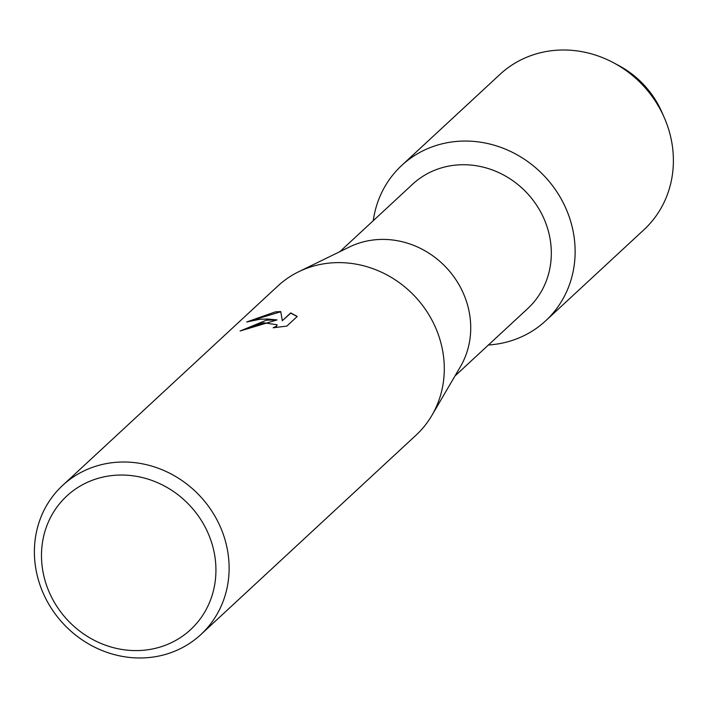 <?xml version="1.0" encoding="UTF-8"?>
<svg xmlns="http://www.w3.org/2000/svg" width="708" height="708" viewBox="0 0 708 708"><rect width="100%" height="100%" fill="white"/><g stroke="black" fill="none" stroke-linecap="round" stroke-linejoin="round"><path stroke-width="1.06" d="M616.04 64.145A90.022 82.801 47.2 0 1 662.989 114.802M339.805 251.694L412.605 184.23A84.721 77.933 47.2 0 1 454.27 165.256A84.721 77.933 47.2 0 1 541.655 213.825A84.721 77.933 47.2 0 1 527.779 308.52L454.978 375.983M453.819 141.715A105.908 97.412 47.2 0 1 573.161 231.489A105.908 97.412 47.2 0 1 493.609 344.522A105.908 97.412 47.2 0 1 488.423 344.991A105.908 97.412 47.2 0 0 493.609 344.522A105.908 97.412 47.2 0 0 545.691 320.795A105.908 97.412 47.2 0 0 563.046 202.426A105.908 97.412 47.2 0 0 453.819 141.715A105.908 97.412 47.2 0 0 373.249 220.701A105.908 97.412 47.2 0 1 401.728 165.433A105.908 97.412 47.2 0 1 453.819 141.715M62.649 485.414L277.819 286.032A101.669 93.518 47.2 0 1 298.723 271.722L349.425 247.004A84.721 77.933 47.2 0 1 373.674 239.941A84.721 77.933 47.2 0 1 455.209 278.686A84.721 77.933 47.2 0 1 460.386 366.744L431.88 415.419A101.669 93.518 47.2 0 1 416.03 435.181L200.86 634.563A101.669 93.518 47.2 0 1 150.857 657.343A101.669 93.518 47.2 0 1 45.993 599.048A101.669 93.518 47.2 0 1 62.649 485.414A101.669 93.518 47.2 0 1 112.66 462.643A101.669 93.518 47.2 0 1 217.515 520.929A101.669 93.518 47.2 0 1 200.86 634.563M298.723 271.722A101.669 93.518 47.2 0 1 327.822 263.252A101.669 93.518 47.2 0 1 425.667 309.75A101.669 93.518 47.2 0 1 431.88 415.419M266.394 320.184L277.058 319.919L267.642 319.025L259.907 319.273L246.658 321.981L275.35 311.883L280.74 311.564L282.315 320.706L290.731 312.901L297.236 316.458L286.855 326.087L273.129 327.786L276.509 326.123L277.094 324.768L263.606 322.768L252.181 326.379L248.853 328.468A101.669 93.518 -132.8 0 0 240.118 331.017L266.394 320.184M111.599 475.608A91.075 83.774 47.2 0 1 214.241 552.815A91.075 83.774 47.2 0 1 145.821 650.024A91.075 83.774 47.2 0 1 43.179 572.816A91.075 83.774 47.2 0 1 111.599 475.608M240.561 330.866L277.058 319.919M277.111 324.866L276.545 326.326L274.031 327.698M297.156 316.547L290.776 313.113L282.315 320.706M280.775 311.768L247.596 321.689M401.728 165.433L499.981 74.384A105.908 97.412 47.2 0 1 552.072 50.657A105.908 97.412 47.2 0 1 613.323 62.649A105.908 97.412 47.2 0 1 664.272 117.625A105.908 97.412 47.2 0 1 643.953 229.746L545.691 320.795M613.323 62.649L618.58 65.446A90.022 82.801 47.2 0 1 661.883 112.174L664.272 117.625"/></g></svg>
